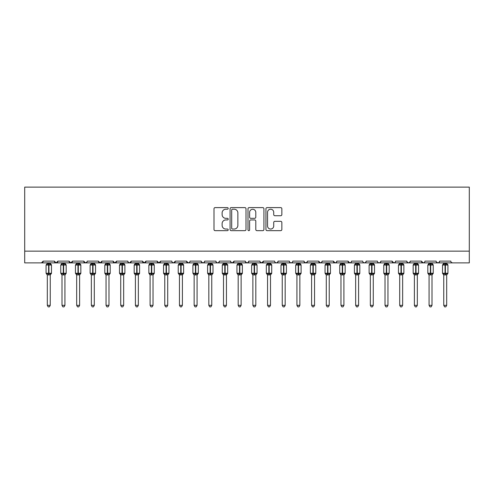 <?xml version="1.0" encoding="UTF-8"?>
<svg xmlns="http://www.w3.org/2000/svg" width="494" height="494" viewBox="0 0 494 494"><rect width="100%" height="100%" fill="white"/><g stroke="black" fill="none" stroke-linecap="round" stroke-linejoin="round"><path stroke-width="0.74" d="M228.203 208.406A0.809 0.809 0 0 0 227.401 207.603L215.149 207.603A1.155 1.155 0 0 0 213.995 208.752L213.995 229.506A1.155 1.155 0 0 0 215.149 230.661L227.401 230.661A0.809 0.809 0 0 0 228.203 229.852A0.809 0.809 0 0 0 227.401 229.049L225.814 229.049A3.686 3.686 0 0 1 222.127 225.357L222.127 223.628A3.686 3.686 0 0 1 225.814 219.941L227.401 219.941A0.809 0.809 0 0 0 228.203 219.132A0.809 0.809 0 0 0 227.401 218.323L225.814 218.323A3.686 3.686 0 0 1 222.127 214.637L222.127 212.908A3.686 3.686 0 0 1 225.814 209.215L227.401 209.215A0.809 0.809 0 0 0 228.203 208.406M280.697 215.73A1.155 1.155 0 0 0 281.852 214.575L281.852 208.752A1.155 1.155 0 0 0 280.697 207.603L267.093 207.603A1.155 1.155 0 0 0 265.939 208.752L265.939 229.506A1.155 1.155 0 0 0 267.093 230.661L280.697 230.661A1.155 1.155 0 0 0 281.852 229.506L281.852 222.473A1.155 1.155 0 0 0 280.697 221.324L274.874 221.324A1.155 1.155 0 0 0 273.719 222.473L273.719 225.962A3.081 3.081 0 0 1 270.638 229.049A3.081 3.081 0 0 1 267.55 225.962L267.55 212.303A3.081 3.081 0 0 1 270.638 209.215A3.081 3.081 0 0 1 273.719 212.303L273.719 214.575A1.155 1.155 0 0 0 274.874 215.73L280.697 215.73M24.7 251.143L469.3 251.143L469.3 187.121L24.7 187.121L24.7 262.888L41.44 262.888L43.2 261.122L54.359 261.122L55.001 262.487M245.993 208.752A1.155 1.155 0 0 0 244.839 207.603L231.235 207.603A1.155 1.155 0 0 0 230.081 208.752L230.081 229.506A1.155 1.155 0 0 0 231.235 230.661L244.839 230.661A1.155 1.155 0 0 0 245.993 229.506L245.993 208.752M249.161 207.603L262.765 207.603A1.155 1.155 0 0 1 263.92 208.752L263.92 229.506A1.155 1.155 0 0 1 262.765 230.661L256.942 230.661A1.155 1.155 0 0 1 255.793 229.506L255.793 221.09A1.155 1.155 0 0 0 254.638 219.941L250.779 219.941A1.155 1.155 0 0 0 249.624 221.09L249.624 229.852A0.809 0.809 0 0 1 248.815 230.661A0.809 0.809 0 0 1 248.007 229.852L248.007 208.752A1.155 1.155 0 0 1 249.161 207.603M41.44 262.888L43.2 261.122A1.76 1.76 0 0 1 41.44 262.888L56.125 262.888L54.359 261.122A1.76 1.76 0 0 0 56.125 262.888A1.76 1.76 0 0 0 57.884 261.122L69.043 261.122A1.76 1.76 0 0 0 70.803 262.888A1.76 1.76 0 0 0 72.569 261.122L83.727 261.122A1.76 1.76 0 0 0 85.487 262.888A1.76 1.76 0 0 0 87.247 261.122L98.411 261.122A1.76 1.76 0 0 0 100.171 262.888A1.76 1.76 0 0 0 101.931 261.122L113.089 261.122A1.76 1.76 0 0 0 114.855 262.888A1.76 1.76 0 0 0 116.615 261.122L127.773 261.122A1.76 1.76 0 0 0 129.539 262.888A1.76 1.76 0 0 0 131.299 261.122L142.457 261.122A1.76 1.76 0 0 0 144.217 262.888A1.76 1.76 0 0 0 145.983 261.122L157.141 261.122A1.76 1.76 0 0 0 158.901 262.888A1.76 1.76 0 0 0 160.661 261.122L171.826 261.122A1.76 1.76 0 0 0 173.585 262.888A1.76 1.76 0 0 0 175.345 261.122L186.504 261.122A1.76 1.76 0 0 0 188.27 262.888A1.76 1.76 0 0 0 190.029 261.122L201.188 261.122A1.76 1.76 0 0 0 202.954 262.888A1.76 1.76 0 0 0 204.714 261.122L215.872 261.122A1.76 1.76 0 0 0 217.632 262.888A1.76 1.76 0 0 0 219.398 261.122L230.556 261.122A1.76 1.76 0 0 0 232.316 262.888A1.76 1.76 0 0 0 234.082 261.122L245.24 261.122A1.76 1.76 0 0 0 247 262.888A1.76 1.76 0 0 0 248.76 261.122L259.918 261.122A1.76 1.76 0 0 0 261.684 262.888A1.76 1.76 0 0 0 263.444 261.122L274.602 261.122A1.76 1.76 0 0 0 276.368 262.888A1.76 1.76 0 0 0 278.128 261.122L289.286 261.122A1.76 1.76 0 0 0 291.046 262.888A1.76 1.76 0 0 0 292.812 261.122L303.971 261.122A1.76 1.76 0 0 0 305.73 262.888A1.76 1.76 0 0 0 307.496 261.122L318.655 261.122A1.76 1.76 0 0 0 320.415 262.888A1.76 1.76 0 0 0 322.174 261.122L333.339 261.122A1.76 1.76 0 0 0 335.099 262.888A1.76 1.76 0 0 0 336.859 261.122L348.017 261.122A1.76 1.76 0 0 0 349.783 262.888A1.76 1.76 0 0 0 351.543 261.122L362.701 261.122A1.76 1.76 0 0 0 364.461 262.888A1.76 1.76 0 0 0 366.227 261.122L377.385 261.122A1.76 1.76 0 0 0 379.145 262.888A1.76 1.76 0 0 0 380.911 261.122L392.069 261.122A1.76 1.76 0 0 0 393.829 262.888A1.76 1.76 0 0 0 395.589 261.122L406.753 261.122A1.76 1.76 0 0 0 408.513 262.888A1.76 1.76 0 0 0 410.273 261.122L421.431 261.122A1.76 1.76 0 0 0 423.197 262.888A1.76 1.76 0 0 0 424.957 261.122L436.116 261.122A1.76 1.76 0 0 0 437.875 262.888A1.76 1.76 0 0 0 439.641 261.122L450.8 261.122A1.76 1.76 0 0 0 452.56 262.888L451.43 262.475M439.641 261.122L438.999 262.487M57.242 262.487L57.884 261.122L56.125 262.888L423.197 262.888L421.431 261.122L422.08 262.487M410.273 261.122L409.631 262.487M406.753 261.122L407.396 262.487M395.589 261.122L395.262 262.147M394.965 262.475L393.829 262.888L392.069 261.122L392.711 262.487M380.911 261.122L380.263 262.487M366.227 261.122L365.579 262.487M351.543 261.122L351.215 262.147M350.913 262.475L349.783 262.888L348.017 261.122L348.665 262.487M336.859 261.122L336.216 262.487M336.235 262.475L335.099 262.888L333.339 261.122L333.981 262.487M322.174 261.122L321.532 262.487M321.551 262.475L320.415 262.888L318.655 261.122L318.982 262.147M307.496 261.122L306.848 262.487M303.971 261.122L304.613 262.487M289.286 261.122L289.929 262.487M278.128 261.122L277.486 262.487M260.11 261.925L261.684 262.888L263.444 261.122L262.802 262.487M248.76 261.122L248.118 262.487M245.24 261.122L245.882 262.487M230.556 261.122L231.198 262.487M219.398 261.122L218.749 262.487M215.872 261.122L216.514 262.487M204.714 261.122L204.071 262.487M201.188 261.122L201.836 262.487M189.4 262.475L188.27 262.888L186.504 261.122L187.152 262.487M172.449 262.475L173.585 262.888L175.345 261.122L174.703 262.487M157.141 261.122L158.901 262.888L160.661 261.122L160.019 262.487M142.457 261.122L144.217 262.888L145.983 261.122L145.335 262.487M128.403 262.475L129.539 262.888L131.299 261.122L130.657 262.487M127.773 261.122L128.421 262.487M113.737 262.487L113.089 261.122L114.855 262.888L116.615 261.122L115.973 262.487M99.053 262.487L98.411 261.122L100.171 262.888L101.931 261.122L101.289 262.487M87.061 261.925L85.487 262.888L83.727 261.122L84.369 262.487M469.3 251.143L469.3 262.888L437.875 262.888L439.012 262.475M69.043 261.122L70.803 262.888L72.569 261.122M201.379 261.925L202.954 262.888L204.084 262.475M216.502 262.475L217.632 262.888L218.768 262.475M231.18 262.475L232.316 262.888L234.082 261.122M245.432 261.925L247 262.888L248.136 262.475M275.232 262.475L276.368 262.888L277.498 262.475M289.916 262.475L291.046 262.888L292.182 262.475M304.162 261.925L305.73 262.888L307.305 261.925M363.331 262.475L364.461 262.888L365.597 262.475M378.015 262.475L379.145 262.888L380.281 262.475M406.939 261.925L408.513 262.888L409.65 262.475M436.307 261.925L437.875 262.888L423.197 262.888L424.327 262.475M232.501 209.215A0.809 0.809 0 0 0 231.692 210.024L231.692 228.24A0.809 0.809 0 0 0 232.501 229.049L234.175 229.049A3.686 3.686 0 0 0 237.861 225.357L237.861 212.908A3.686 3.686 0 0 0 234.175 209.215L232.501 209.215M255.793 212.358A3.081 3.081 0 0 0 252.706 209.271A3.081 3.081 0 0 0 249.624 212.358L249.624 217.175A1.155 1.155 0 0 0 250.779 218.323L254.638 218.323A1.155 1.155 0 0 0 255.793 217.175L255.793 212.358M47.313 305.348L50.246 305.348L49.369 306.879L48.196 306.879L47.313 305.348L47.313 274.825A1.291 1.235 180 0 0 46.634 273.744L46.887 273.367L48.603 273.781L48.955 273.256L48.955 264.5L50.672 264.914L51.098 264.481A0.587 0.587 0 0 1 51.481 265.031L46.078 265.031L46.078 273.256L48.603 273.256L48.603 264.5L46.887 264.914L46.634 264.537A1.291 1.235 -0 0 0 47.313 263.456L50.252 263.512L50.246 262.888M50.246 305.348L50.252 274.769L48.603 274.942L48.603 273.781L48.955 273.256L51.481 273.256A0.587 0.587 0 0 1 51.098 273.806L50.246 275.016M50.246 274.831L50.246 274.825A1.291 1.235 180 0 1 50.925 273.744L50.672 273.367L48.955 273.781L48.955 274.942M48.603 274.942L47.313 274.825M47.313 262.888L47.313 263.463M47.313 263.512L46.887 264.914L47.313 263.512M50.672 264.914L50.252 263.512M50.252 274.769L50.672 273.367M47.313 274.769L46.887 273.367M61.997 305.348L64.93 305.348L64.047 306.879L62.874 306.879L61.997 305.348L61.997 274.825A1.291 1.235 180 0 0 61.318 273.744L61.571 273.367L63.288 273.781L63.64 273.256L63.64 264.5L65.356 264.914L65.782 264.481A0.587 0.587 0 0 1 66.165 265.031L60.762 265.031L60.762 273.256L63.288 273.256L63.288 264.5L61.571 264.914L61.318 264.537A1.291 1.235 -0 0 0 61.997 263.456L64.93 263.512L64.93 262.888M64.93 305.348L64.93 274.769L63.288 274.942L63.288 273.781L63.64 273.256L66.165 273.256A0.587 0.587 0 0 1 65.782 273.806L64.93 275.016M64.93 274.831L64.93 274.825A1.291 1.235 180 0 1 65.609 273.744L65.356 273.367L63.64 273.781L63.64 274.942M63.288 274.942L61.997 274.825M61.997 262.888L61.997 263.463M61.991 263.512L61.571 264.914L61.991 263.512M65.356 264.914L64.93 263.512M64.93 274.769L65.356 273.367M61.991 274.769L61.571 273.367M76.675 305.348L79.614 305.348L78.731 306.879L77.558 306.879L76.675 305.348L76.675 274.825A1.291 1.235 180 0 0 76.002 273.744L76.249 273.367L77.972 273.781L78.324 273.256L78.324 264.5L80.04 264.914L80.46 264.481A0.587 0.587 0 0 1 80.849 265.031L75.446 265.031L75.446 273.256L77.972 273.256L77.972 264.5L76.249 264.914L76.002 264.537A1.291 1.235 -0 0 0 76.675 263.456L79.614 263.512L79.614 262.888M79.614 305.348L79.614 274.769L77.972 274.942L77.972 273.781L78.324 273.256L80.849 273.256A0.587 0.587 0 0 1 80.46 273.806L79.614 275.016M79.614 274.831L79.614 274.825A1.291 1.235 180 0 1 80.294 273.744L80.04 273.367L78.324 273.781L78.324 274.942M77.972 274.942L76.675 274.825M76.675 262.888L76.675 263.463M76.675 263.512L76.249 264.914L76.675 263.512M80.04 264.914L79.614 263.512M79.614 274.769L80.04 273.367M76.675 274.769L76.249 273.367M91.359 305.348L94.298 305.348L93.415 306.879L92.242 306.879L91.359 305.348L91.359 274.825A1.291 1.235 180 0 0 90.68 273.744L90.933 273.367L92.65 273.781L93.008 273.256L93.008 264.5L94.725 264.914L95.144 264.481A0.587 0.587 0 0 1 95.533 265.031L90.13 265.031L90.13 273.256L92.65 273.256L92.65 264.5L90.933 264.914L90.68 264.537A1.291 1.235 -0 0 0 91.359 263.456L94.298 263.512L94.298 262.888M94.298 305.348L94.298 274.769L92.65 274.942L92.65 273.781L93.008 273.256L95.533 273.256A0.587 0.587 0 0 1 95.144 273.806L94.298 275.016M94.298 274.831L94.298 274.825A1.291 1.235 180 0 1 94.978 273.744L94.725 273.367L93.008 273.781L93.008 274.942M92.65 274.942L91.359 274.825M91.359 262.888L91.359 263.463M91.359 263.512L90.933 264.914L91.359 263.512M94.725 264.914L94.298 263.512M94.298 274.769L94.725 273.367M91.359 274.769L90.933 273.367M106.043 305.348L108.983 305.348L108.1 306.879L106.926 306.879L106.043 305.348L106.043 274.825A1.291 1.235 180 0 0 105.364 273.744L105.617 273.367L107.334 273.781L107.686 273.256L107.686 264.5L109.409 264.914L109.829 264.481A0.587 0.587 0 0 1 110.211 265.031L104.808 265.031L104.808 273.256L107.334 273.256L107.334 264.5L105.617 264.914L105.364 264.537A1.291 1.235 -0 0 0 106.043 263.456L108.983 263.512L108.983 262.888M108.983 305.348L108.983 274.769L107.334 274.942L107.334 273.781L107.686 273.256L110.211 273.256A0.587 0.587 0 0 1 109.829 273.806L108.983 275.016M108.983 274.831L108.983 274.825A1.291 1.235 180 0 1 109.656 273.744L109.409 273.367L107.686 273.781L107.686 274.942M107.334 274.942L106.043 274.825M106.043 262.888L106.043 263.463M106.043 263.512L105.617 264.914L106.043 263.512M109.409 264.914L108.983 263.512M108.983 274.769L109.409 273.367M106.043 274.769L105.617 273.367M120.727 305.348L123.661 305.348L122.784 306.879L121.61 306.879L120.727 305.348L120.727 274.825A1.291 1.235 180 0 0 120.048 273.744L120.301 273.367L122.018 273.781L122.37 273.256L122.37 264.5L124.087 264.914L124.513 264.481A0.587 0.587 0 0 1 124.896 265.031L119.492 265.031L119.492 273.256L122.018 273.256L122.018 264.5L120.301 264.914L120.048 264.537A1.291 1.235 -0 0 0 120.727 263.456L123.667 263.512L123.661 262.888M123.661 305.348L123.667 274.769L122.018 274.942L122.018 273.781L122.37 273.256L124.896 273.256A0.587 0.587 0 0 1 124.513 273.806L123.661 275.016M123.661 274.831L123.661 274.825A1.291 1.235 180 0 1 124.34 273.744L124.087 273.367L122.37 273.781L122.37 274.942M122.018 274.942L120.727 274.825M120.727 262.888L120.727 263.463M120.727 263.512L120.301 264.914L120.727 263.512M124.087 264.914L123.667 263.512M123.667 274.769L124.087 273.367M120.727 274.769L120.301 273.367M135.412 305.348L138.345 305.348L137.462 306.879L136.288 306.879L135.412 305.348L135.412 274.825A1.291 1.235 180 0 0 134.732 273.744L134.986 273.367L136.702 273.781L137.054 273.256L137.054 264.5L138.771 264.914L139.197 264.481A0.587 0.587 0 0 1 139.58 265.031L134.177 265.031L134.177 273.256L136.702 273.256L136.702 264.5L134.986 264.914L134.732 264.537A1.291 1.235 -0 0 0 135.412 263.456L138.345 263.512L138.345 262.888M138.345 305.348L138.345 274.769L136.702 274.942L136.702 273.781L137.054 273.256L139.58 273.256A0.587 0.587 0 0 1 139.197 273.806L138.345 275.016M138.345 274.831L138.345 274.825A1.291 1.235 180 0 1 139.024 273.744L138.771 273.367L137.054 273.781L137.054 274.942M136.702 274.942L135.412 274.825M135.412 262.888L135.412 263.463M135.412 263.512L134.986 264.914L135.412 263.512M138.771 264.914L138.345 263.512M138.345 274.769L138.771 273.367M135.412 274.769L134.986 273.367M150.09 305.348L153.029 305.348L152.146 306.879L150.973 306.879L150.09 305.348L150.09 274.825A1.291 1.235 180 0 0 149.416 273.744L149.663 273.367L151.386 273.781L151.738 273.256L151.738 264.5L153.455 264.914L153.875 264.481A0.587 0.587 0 0 1 154.264 265.031L148.861 265.031L148.861 273.256L151.386 273.256L151.386 264.5L149.663 264.914L149.416 264.537A1.291 1.235 -0 0 0 150.09 263.456L153.029 263.512L153.029 262.888M153.029 305.348L153.029 274.769L151.386 274.942L151.386 273.781L151.738 273.256L154.264 273.256A0.587 0.587 0 0 1 153.875 273.806L153.029 275.016M153.029 274.831L153.029 274.825A1.291 1.235 180 0 1 153.708 273.744L153.455 273.367L151.738 273.781L151.738 274.942M151.386 274.942L150.09 274.825M150.09 262.888L150.09 263.463M150.09 263.512L149.663 264.914L150.09 263.512M153.455 264.914L153.029 263.512M153.029 274.769L153.455 273.367M150.09 274.769L149.663 273.367M164.774 305.348L167.713 305.348L166.83 306.879L165.657 306.879L164.774 305.348L164.774 274.825A1.291 1.235 180 0 0 164.094 273.744L164.348 273.367L166.07 273.781L166.422 273.256L166.422 264.5L168.139 264.914L168.559 264.481A0.587 0.587 0 0 1 168.948 265.031L163.545 265.031L163.545 273.256L166.07 273.256L166.07 264.5L164.348 264.914L164.094 264.537A1.291 1.235 -0 0 0 164.774 263.456L167.713 263.512L167.713 262.888M167.713 305.348L167.713 274.769L166.07 274.942L166.07 273.781L166.422 273.256L168.948 273.256A0.587 0.587 0 0 1 168.559 273.806L167.713 275.016M167.713 274.831L167.713 274.825A1.291 1.235 180 0 1 168.392 273.744L168.139 273.367L166.422 273.781L166.422 274.942M166.07 274.942L164.774 274.825M164.774 262.888L164.774 263.463M164.774 263.512L164.348 264.914L164.774 263.512M168.139 264.914L167.713 263.512M167.713 274.769L168.139 273.367M164.774 274.769L164.348 273.367M179.458 305.348L182.397 305.348L181.514 306.879L180.341 306.879L179.458 305.348L179.458 274.825A1.291 1.235 180 0 0 178.779 273.744L179.032 273.367L180.748 273.781L181.1 273.256L181.1 264.5L182.823 264.914L183.243 264.481A0.587 0.587 0 0 1 183.626 265.031L178.223 265.031L178.223 273.256L180.748 273.256L180.748 264.5L179.032 264.914L178.779 264.537A1.291 1.235 -0 0 0 179.458 263.456L182.397 263.512L182.397 262.888M182.397 305.348L182.397 274.769L180.748 274.942L180.748 273.781L181.1 273.256L183.626 273.256A0.587 0.587 0 0 1 183.243 273.806L182.397 275.016M182.397 274.831L182.397 274.825A1.291 1.235 180 0 1 183.076 273.744L182.823 273.367L181.1 273.781L181.1 274.942M180.748 274.942L179.458 274.825M179.458 262.888L179.458 263.463M179.458 263.512L179.032 264.914L179.458 263.512M182.823 264.914L182.397 263.512M182.397 274.769L182.823 273.367M179.458 274.769L179.032 273.367M194.142 305.348L197.075 305.348L196.198 306.879L195.025 306.879L194.142 305.348L194.142 274.825A1.291 1.235 180 0 0 193.463 273.744L193.716 273.367L195.433 273.781L195.785 273.256L195.785 264.5L197.501 264.914L197.927 264.481A0.587 0.587 0 0 1 198.31 265.031L192.907 265.031L192.907 273.256L195.433 273.256L195.433 264.5L193.716 264.914L193.463 264.537A1.291 1.235 -0 0 0 194.142 263.456L197.081 263.512L197.075 262.888M197.075 305.348L197.081 274.769L195.433 274.942L195.433 273.781L195.785 273.256L198.31 273.256A0.587 0.587 0 0 1 197.927 273.806L197.075 275.016M197.075 274.831L197.075 274.825A1.291 1.235 180 0 1 197.754 273.744L197.501 273.367L195.785 273.781L195.785 274.942M195.433 274.942L194.142 274.825M194.142 262.888L194.142 263.463M194.142 263.512L193.716 264.914L194.142 263.512M197.501 264.914L197.081 263.512M197.081 274.769L197.501 273.367M194.142 274.769L193.716 273.367M208.826 305.348L211.759 305.348L210.876 306.879L209.703 306.879L208.826 305.348L208.826 274.825A1.291 1.235 180 0 0 208.147 273.744L208.4 273.367L210.117 273.781L210.469 273.256L210.469 264.5L212.185 264.914L212.611 264.481A0.587 0.587 0 0 1 212.994 265.031L207.591 265.031L207.591 273.256L210.117 273.256L210.117 264.5L208.4 264.914L208.147 264.537A1.291 1.235 -0 0 0 208.826 263.456L211.759 263.512L211.759 262.888M211.759 305.348L211.759 274.769L210.117 274.942L210.117 273.781L210.469 273.256L212.994 273.256A0.587 0.587 0 0 1 212.611 273.806L211.759 275.016M211.759 274.831L211.759 274.825A1.291 1.235 180 0 1 212.439 273.744L212.185 273.367L210.469 273.781L210.469 274.942M210.117 274.942L208.826 274.825M208.826 262.888L208.826 263.463M208.826 263.512L208.4 264.914L208.826 263.512M212.185 264.914L211.759 263.512M211.759 274.769L212.185 273.367M208.826 274.769L208.4 273.367M223.51 305.348L226.443 305.348L225.56 306.879L224.387 306.879L223.51 305.348L223.51 274.825A1.291 1.235 180 0 0 222.831 273.744L223.084 273.367L224.801 273.781L225.153 273.256L225.153 264.5L226.87 264.914L227.289 264.481A0.587 0.587 0 0 1 227.678 265.031L222.275 265.031L222.275 273.256L224.801 273.256L224.801 264.5L223.084 264.914L222.831 264.537A1.291 1.235 -0 0 0 223.51 263.456L226.443 263.512L226.443 262.888M226.443 305.348L226.443 274.769L224.801 274.942L224.801 273.781L225.153 273.256L227.678 273.256A0.587 0.587 0 0 1 227.289 273.806L226.443 275.016M226.443 274.831L226.443 274.825A1.291 1.235 180 0 1 227.123 273.744L226.87 273.367L225.153 273.781L225.153 274.942M224.801 274.942L223.51 274.825M223.51 262.888L223.51 263.463M223.504 263.512L223.084 264.914L223.504 263.512M226.87 264.914L226.443 263.512M226.443 274.769L226.87 273.367M223.504 274.769L223.084 273.367M238.188 305.348L241.128 305.348L240.245 306.879L239.071 306.879L238.188 305.348L238.188 274.825A1.291 1.235 180 0 0 237.509 273.744L237.762 273.367L239.485 273.781L239.837 273.256L239.837 264.5L241.554 264.914L241.974 264.481A0.587 0.587 0 0 1 242.363 265.031L236.959 265.031L236.959 273.256L239.485 273.256L239.485 264.5L237.762 264.914L237.509 264.537A1.291 1.235 -0 0 0 238.188 263.456L241.128 263.512L241.128 262.888M241.128 305.348L241.128 274.769L239.485 274.942L239.485 273.781L239.837 273.256L242.363 273.256A0.587 0.587 0 0 1 241.974 273.806L241.128 275.016M241.128 274.831L241.128 274.825A1.291 1.235 180 0 1 241.807 273.744L241.554 273.367L239.837 273.781L239.837 274.942M239.485 274.942L238.188 274.825M238.188 262.888L238.188 263.463M238.188 263.512L237.762 264.914L238.188 263.512M241.554 264.914L241.128 263.512M241.128 274.769L241.554 273.367M238.188 274.769L237.762 273.367M252.872 305.348L255.812 305.348L254.929 306.879L253.755 306.879L252.872 305.348L252.872 274.825A1.291 1.235 180 0 0 252.193 273.744L252.446 273.367L254.163 273.781L254.515 273.256L254.515 264.5L256.238 264.914L256.658 264.481A0.587 0.587 0 0 1 257.041 265.031L251.637 265.031L251.637 273.256L254.163 273.256L254.163 264.5L252.446 264.914L252.193 264.537A1.291 1.235 -0 0 0 252.872 263.456L255.812 263.512L255.812 262.888M255.812 305.348L255.812 274.769L254.163 274.942L254.163 273.781L254.515 273.256L257.041 273.256A0.587 0.587 0 0 1 256.658 273.806L255.812 275.016M255.812 274.831L255.812 274.825A1.291 1.235 180 0 1 256.491 273.744L256.238 273.367L254.515 273.781L254.515 274.942M254.163 274.942L252.872 274.825M252.872 262.888L252.872 263.463M252.872 263.512L252.446 264.914L252.872 263.512M256.238 264.914L255.812 263.512M255.812 274.769L256.238 273.367M252.872 274.769L252.446 273.367M267.557 305.348L270.49 305.348L269.613 306.879L268.44 306.879L267.557 305.348L267.557 274.825A1.291 1.235 180 0 0 266.877 273.744L267.131 273.367L268.847 273.781L269.199 273.256L269.199 264.5L270.916 264.914L271.342 264.481A0.587 0.587 0 0 1 271.725 265.031L266.322 265.031L266.322 273.256L268.847 273.256L268.847 264.5L267.131 264.914L266.877 264.537A1.291 1.235 -0 0 0 267.557 263.456L270.496 263.512L270.49 262.888M270.49 305.348L270.496 274.769L268.847 274.942L268.847 273.781L269.199 273.256L271.725 273.256A0.587 0.587 0 0 1 271.342 273.806L270.49 275.016M270.49 274.831L270.49 274.825A1.291 1.235 180 0 1 271.169 273.744L270.916 273.367L269.199 273.781L269.199 274.942M268.847 274.942L267.557 274.825M267.557 262.888L267.557 263.463M267.557 263.512L267.131 264.914L267.557 263.512M270.916 264.914L270.496 263.512M270.496 274.769L270.916 273.367M267.557 274.769L267.131 273.367M282.241 305.348L285.174 305.348L284.297 306.879L283.124 306.879L282.241 305.348L282.241 274.825A1.291 1.235 180 0 0 281.561 273.744L281.815 273.367L283.531 273.781L283.883 273.256L283.883 264.5L285.6 264.914L286.026 264.481A0.587 0.587 0 0 1 286.409 265.031L281.006 265.031L281.006 273.256L283.531 273.256L283.531 264.5L281.815 264.914L281.561 264.537A1.291 1.235 -0 0 0 282.241 263.456L285.174 263.512L285.174 262.888M285.174 305.348L285.174 274.769L283.531 274.942L283.531 273.781L283.883 273.256L286.409 273.256A0.587 0.587 0 0 1 286.026 273.806L285.174 275.016M285.174 274.831L285.174 274.825A1.291 1.235 180 0 1 285.853 273.744L285.6 273.367L283.883 273.781L283.883 274.942M283.531 274.942L282.241 274.825M282.241 262.888L282.241 263.463M282.241 263.512L281.815 264.914L282.241 263.512M285.6 264.914L285.174 263.512M285.174 274.769L285.6 273.367M282.241 274.769L281.815 273.367M296.925 305.348L299.858 305.348L298.975 306.879L297.802 306.879L296.925 305.348L296.925 274.825A1.291 1.235 180 0 0 296.246 273.744L296.499 273.367L298.215 273.781L298.567 273.256L298.567 264.5L300.284 264.914L300.704 264.481A0.587 0.587 0 0 1 301.093 265.031L295.69 265.031L295.69 273.256L298.215 273.256L298.215 264.5L296.499 264.914L296.246 264.537A1.291 1.235 -0 0 0 296.925 263.456L299.858 263.512L299.858 262.888M299.858 305.348L299.858 274.769L298.215 274.942L298.215 273.781L298.567 273.256L301.093 273.256A0.587 0.587 0 0 1 300.704 273.806L299.858 275.016M299.858 274.831L299.858 274.825A1.291 1.235 180 0 1 300.537 273.744L300.284 273.367L298.567 273.781L298.567 274.942M298.215 274.942L296.925 274.825M296.925 262.888L296.925 263.463M296.919 263.512L296.499 264.914L296.919 263.512M300.284 264.914L299.858 263.512M299.858 274.769L300.284 273.367M296.919 274.769L296.499 273.367M311.603 305.348L314.542 305.348L313.659 306.879L312.486 306.879L311.603 305.348L311.603 274.825A1.291 1.235 180 0 0 310.924 273.744L311.177 273.367L312.9 273.781L313.252 273.256L313.252 264.5L314.968 264.914L315.388 264.481A0.587 0.587 0 0 1 315.777 265.031L310.374 265.031L310.374 273.256L312.9 273.256L312.9 264.5L311.177 264.914L310.924 264.537A1.291 1.235 -0 0 0 311.603 263.456L314.542 263.512L314.542 262.888M314.542 305.348L314.542 274.769L312.9 274.942L312.9 273.781L313.252 273.256L315.777 273.256A0.587 0.587 0 0 1 315.388 273.806L314.542 275.016M314.542 274.831L314.542 274.825A1.291 1.235 180 0 1 315.221 273.744L314.968 273.367L313.252 273.781L313.252 274.942M312.9 274.942L311.603 274.825M311.603 262.888L311.603 263.463M311.603 263.512L311.177 264.914L311.603 263.512M314.968 264.914L314.542 263.512M314.542 274.769L314.968 273.367M311.603 274.769L311.177 273.367M326.287 305.348L329.226 305.348L328.343 306.879L327.17 306.879L326.287 305.348L326.287 274.825A1.291 1.235 180 0 0 325.608 273.744L325.861 273.367L327.578 273.781L327.93 273.256L327.93 264.5L329.652 264.914L330.072 264.481A0.587 0.587 0 0 1 330.455 265.031L325.052 265.031L325.052 273.256L327.578 273.256L327.578 264.5L325.861 264.914L325.608 264.537A1.291 1.235 -0 0 0 326.287 263.456L329.226 263.512L329.226 262.888M329.226 305.348L329.226 274.769L327.578 274.942L327.578 273.781L327.93 273.256L330.455 273.256A0.587 0.587 0 0 1 330.072 273.806L329.226 275.016M329.226 274.831L329.226 274.825A1.291 1.235 180 0 1 329.906 273.744L329.652 273.367L327.93 273.781L327.93 274.942M327.578 274.942L326.287 274.825M326.287 262.888L326.287 263.463M326.287 263.512L325.861 264.914L326.287 263.512M329.652 264.914L329.226 263.512M329.226 274.769L329.652 273.367M326.287 274.769L325.861 273.367M340.971 305.348L343.91 305.348L343.027 306.879L341.854 306.879L340.971 305.348L340.971 274.825A1.291 1.235 180 0 0 340.292 273.744L340.545 273.367L342.262 273.781L342.614 273.256L342.614 264.5L344.337 264.914L344.756 264.481A0.587 0.587 0 0 1 345.139 265.031L339.736 265.031L339.736 273.256L342.262 273.256L342.262 264.5L340.545 264.914L340.292 264.537A1.291 1.235 -0 0 0 340.971 263.456L343.91 263.512L343.91 262.888M343.91 305.348L343.91 274.769L342.262 274.942L342.262 273.781L342.614 273.256L345.139 273.256A0.587 0.587 0 0 1 344.756 273.806L343.91 275.016M343.91 274.831L343.91 274.825A1.291 1.235 180 0 1 344.584 273.744L344.337 273.367L342.614 273.781L342.614 274.942M342.262 274.942L340.971 274.825M340.971 262.888L340.971 263.463M340.971 263.512L340.545 264.914L340.971 263.512M344.337 264.914L343.91 263.512M343.91 274.769L344.337 273.367M340.971 274.769L340.545 273.367M355.655 305.348L358.588 305.348L357.712 306.879L356.538 306.879L355.655 305.348L355.655 274.825A1.291 1.235 180 0 0 354.976 273.744L355.229 273.367L356.946 273.781L357.298 273.256L357.298 264.5L359.014 264.914L359.441 264.481A0.587 0.587 0 0 1 359.823 265.031L354.42 265.031L354.42 273.256L356.946 273.256L356.946 264.5L355.229 264.914L354.976 264.537A1.291 1.235 -0 0 0 355.655 263.456L358.588 263.512L358.588 262.888M358.588 305.348L358.588 274.769L356.946 274.942L356.946 273.781L357.298 273.256L359.823 273.256A0.587 0.587 0 0 1 359.441 273.806L358.588 275.016M358.588 274.831L358.588 274.825A1.291 1.235 180 0 1 359.268 273.744L359.014 273.367L357.298 273.781L357.298 274.942M356.946 274.942L355.655 274.825M355.655 262.888L355.655 263.463M355.655 263.512L355.229 264.914L355.655 263.512M359.014 264.914L358.588 263.512M358.588 274.769L359.014 273.367M355.655 274.769L355.229 273.367M370.339 305.348L373.273 305.348L372.39 306.879L371.216 306.879L370.339 305.348L370.339 274.825A1.291 1.235 180 0 0 369.66 273.744L369.913 273.367L371.63 273.781L371.982 273.256L371.982 264.5L373.699 264.914L374.119 264.481A0.587 0.587 0 0 1 374.508 265.031L369.104 265.031L369.104 273.256L371.63 273.256L371.63 264.5L369.913 264.914L369.66 264.537A1.291 1.235 -0 0 0 370.339 263.456L373.273 263.512L373.273 262.888M373.273 305.348L373.273 274.769L371.63 274.942L371.63 273.781L371.982 273.256L374.508 273.256A0.587 0.587 0 0 1 374.119 273.806L373.273 275.016M373.273 274.831L373.273 274.825A1.291 1.235 180 0 1 373.952 273.744L373.699 273.367L371.982 273.781L371.982 274.942M371.63 274.942L370.339 274.825M370.339 262.888L370.339 263.463M370.333 263.512L369.913 264.914L370.333 263.512M373.699 264.914L373.273 263.512M373.273 274.769L373.699 273.367M370.333 274.769L369.913 273.367M385.017 305.348L387.957 305.348L387.074 306.879L385.9 306.879L385.017 305.348L385.017 274.825A1.291 1.235 180 0 0 384.344 273.744L384.591 273.367L386.314 273.781L386.666 273.256L386.666 264.5L388.383 264.914L388.803 264.481A0.587 0.587 0 0 1 389.192 265.031L383.789 265.031L383.789 273.256L386.314 273.256L386.314 264.5L384.591 264.914L384.344 264.537A1.291 1.235 -0 0 0 385.017 263.456L387.957 263.512L387.957 262.888M387.957 305.348L387.957 274.769L386.314 274.942L386.314 273.781L386.666 273.256L389.192 273.256A0.587 0.587 0 0 1 388.803 273.806L387.957 275.016M387.957 274.831L387.957 274.825A1.291 1.235 180 0 1 388.636 273.744L388.383 273.367L386.666 273.781L386.666 274.942M386.314 274.942L385.017 274.825M385.017 262.888L385.017 263.463M385.017 263.512L384.591 264.914L385.017 263.512M388.383 264.914L387.957 263.512M387.957 274.769L388.383 273.367M385.017 274.769L384.591 273.367M399.702 305.348L402.641 305.348L401.758 306.879L400.585 306.879L399.702 305.348L399.702 274.825A1.291 1.235 180 0 0 399.022 273.744L399.276 273.367L400.992 273.781L401.35 273.256L401.35 264.5L403.067 264.914L403.487 264.481A0.587 0.587 0 0 1 403.87 265.031L398.467 265.031L398.467 273.256L400.992 273.256L400.992 264.5L399.276 264.914L399.022 264.537A1.291 1.235 -0 0 0 399.702 263.456L402.641 263.512L402.641 262.888M402.641 305.348L402.641 274.769L400.992 274.942L400.992 273.781L401.35 273.256L403.87 273.256A0.587 0.587 0 0 1 403.487 273.806L402.641 275.016M402.641 274.831L402.641 274.825A1.291 1.235 180 0 1 403.32 273.744L403.067 273.367L401.35 273.781L401.35 274.942M400.992 274.942L399.702 274.825M399.702 262.888L399.702 263.463M399.702 263.512L399.276 264.914L399.702 263.512M403.067 264.914L402.641 263.512M402.641 274.769L403.067 273.367M399.702 274.769L399.276 273.367M414.386 305.348L417.325 305.348L416.442 306.879L415.269 306.879L414.386 305.348L414.386 274.825A1.291 1.235 180 0 0 413.706 273.744L413.96 273.367L415.676 273.781L416.028 273.256L416.028 264.5L417.751 264.914L418.171 264.481A0.587 0.587 0 0 1 418.554 265.031L413.151 265.031L413.151 273.256L415.676 273.256L415.676 264.5L413.96 264.914L413.706 264.537A1.291 1.235 -0 0 0 414.386 263.456L417.325 263.512L417.325 262.888M417.325 305.348L417.325 274.769L415.676 274.942L415.676 273.781L416.028 273.256L418.554 273.256A0.587 0.587 0 0 1 418.171 273.806L417.325 275.016M417.325 274.831L417.325 274.825A1.291 1.235 180 0 1 417.998 273.744L417.751 273.367L416.028 273.781L416.028 274.942M415.676 274.942L414.386 274.825M414.386 262.888L414.386 263.463M414.386 263.512L413.96 264.914L414.386 263.512M417.751 264.914L417.325 263.512M417.325 274.769L417.751 273.367M414.386 274.769L413.96 273.367M429.07 305.348L432.003 305.348L431.126 306.879L429.953 306.879L429.07 305.348L429.07 274.825A1.291 1.235 180 0 0 428.391 273.744L428.644 273.367L430.36 273.781L430.712 273.256L430.712 264.5L432.429 264.914L432.855 264.481A0.587 0.587 0 0 1 433.238 265.031L427.835 265.031L427.835 273.256L430.36 273.256L430.36 264.5L428.644 264.914L428.391 264.537A1.291 1.235 -0 0 0 429.07 263.456L432.009 263.512L432.003 262.888M432.003 305.348L432.009 274.769L430.36 274.942L430.36 273.781L430.712 273.256L433.238 273.256A0.587 0.587 0 0 1 432.855 273.806L432.003 275.016M432.003 274.831L432.003 274.825A1.291 1.235 180 0 1 432.682 273.744L432.429 273.367L430.712 273.781L430.712 274.942M430.36 274.942L429.07 274.825M429.07 262.888L429.07 263.463M429.07 263.512L428.644 264.914L429.07 263.512M432.429 264.914L432.009 263.512M432.009 274.769L432.429 273.367M429.07 274.769L428.644 273.367M443.754 305.348L446.687 305.348L445.804 306.879L444.631 306.879L443.754 305.348L443.754 274.825A1.291 1.235 180 0 0 443.075 273.744L443.328 273.367L445.045 273.781L445.397 273.256L445.397 264.5L447.113 264.914L447.533 264.481A0.587 0.587 0 0 1 447.922 265.031L442.519 265.031L442.519 273.256L445.045 273.256L445.045 264.5L443.328 264.914L443.075 264.537A1.291 1.235 -0 0 0 443.754 263.456L446.687 263.512L446.687 262.888M446.687 305.348L446.687 274.769L445.045 274.942L445.045 273.781L445.397 273.256L447.922 273.256A0.587 0.587 0 0 1 447.533 273.806L446.687 275.016M446.687 274.831L446.687 274.825A1.291 1.235 180 0 1 447.366 273.744L447.113 273.367L445.397 273.781L445.397 274.942M445.045 274.942L443.754 274.825M443.754 262.888L443.754 263.463M443.748 263.512L443.328 264.914L443.748 263.512M447.113 264.914L446.687 263.512M446.687 274.769L447.113 273.367M443.748 274.769L443.328 273.367M48.955 263.339L48.955 264.5L48.603 264.5L48.603 263.339M50.925 264.537A1.291 1.235 -0 0 1 50.246 263.456M63.64 263.339L63.64 264.5L63.288 264.5L63.288 263.339M65.609 264.537A1.291 1.235 -0 0 1 64.93 263.456M78.324 263.339L78.324 264.5L77.972 264.5L77.972 263.339M80.294 264.537A1.291 1.235 -0 0 1 79.614 263.456M93.008 263.339L93.008 264.5L92.65 264.5L92.65 263.339M94.978 264.537A1.291 1.235 -0 0 1 94.298 263.456M107.686 263.339L107.686 264.5L107.334 264.5L107.334 263.339M109.656 264.537A1.291 1.235 -0 0 1 108.983 263.456M122.37 263.339L122.37 264.5L122.018 264.5L122.018 263.339M124.34 264.537A1.291 1.235 -0 0 1 123.661 263.456M137.054 263.339L137.054 264.5L136.702 264.5L136.702 263.339M139.024 264.537A1.291 1.235 -0 0 1 138.345 263.456M151.738 263.339L151.738 264.5L151.386 264.5L151.386 263.339M153.708 264.537A1.291 1.235 -0 0 1 153.029 263.456M166.422 263.339L166.422 264.5L166.07 264.5L166.07 263.339M168.392 264.537A1.291 1.235 -0 0 1 167.713 263.456M181.1 263.339L181.1 264.5L180.748 264.5L180.748 263.339M183.076 264.537A1.291 1.235 -0 0 1 182.397 263.456M195.785 263.339L195.785 264.5L195.433 264.5L195.433 263.339M197.754 264.537A1.291 1.235 -0 0 1 197.075 263.456M210.469 263.339L210.469 264.5L210.117 264.5L210.117 263.339M212.439 264.537A1.291 1.235 -0 0 1 211.759 263.456M225.153 263.339L225.153 264.5L224.801 264.5L224.801 263.339M227.123 264.537A1.291 1.235 -0 0 1 226.443 263.456M239.837 263.339L239.837 264.5L239.485 264.5L239.485 263.339M241.807 264.537A1.291 1.235 -0 0 1 241.128 263.456M254.515 263.339L254.515 264.5L254.163 264.5L254.163 263.339M256.491 264.537A1.291 1.235 -0 0 1 255.812 263.456M269.199 263.339L269.199 264.5L268.847 264.5L268.847 263.339M271.169 264.537A1.291 1.235 -0 0 1 270.49 263.456M283.883 263.339L283.883 264.5L283.531 264.5L283.531 263.339M285.853 264.537A1.291 1.235 -0 0 1 285.174 263.456M298.567 263.339L298.567 264.5L298.215 264.5L298.215 263.339M300.537 264.537A1.291 1.235 -0 0 1 299.858 263.456M313.252 263.339L313.252 264.5L312.9 264.5L312.9 263.339M315.221 264.537A1.291 1.235 -0 0 1 314.542 263.456M327.93 263.339L327.93 264.5L327.578 264.5L327.578 263.339M329.906 264.537A1.291 1.235 -0 0 1 329.226 263.456M342.614 263.339L342.614 264.5L342.262 264.5L342.262 263.339M344.584 264.537A1.291 1.235 -0 0 1 343.91 263.456M357.298 263.339L357.298 264.5L356.946 264.5L356.946 263.339M359.268 264.537A1.291 1.235 -0 0 1 358.588 263.456M371.982 263.339L371.982 264.5L371.63 264.5L371.63 263.339M373.952 264.537A1.291 1.235 -0 0 1 373.273 263.456M386.666 263.339L386.666 264.5L386.314 264.5L386.314 263.339M388.636 264.537A1.291 1.235 -0 0 1 387.957 263.456M401.35 263.339L401.35 264.5L400.992 264.5L400.992 263.339M403.32 264.537A1.291 1.235 -0 0 1 402.641 263.456M416.028 263.339L416.028 264.5L415.676 264.5L415.676 263.339M417.998 264.537A1.291 1.235 -0 0 1 417.325 263.456M430.712 263.339L430.712 264.5L430.36 264.5L430.36 263.339M432.682 264.537A1.291 1.235 -0 0 1 432.003 263.456M445.397 263.339L445.397 264.5L445.045 264.5L445.045 263.339M447.366 264.537A1.291 1.235 -0 0 1 446.687 263.456M51.481 273.256L51.481 265.031M47.313 275.016L46.078 273.256M47.313 263.265L46.078 265.031M51.098 264.481L50.246 263.265M66.165 273.256L66.165 265.031M61.997 275.016L60.762 273.256M61.997 263.265L60.762 265.031M65.782 264.481L64.93 263.265M80.849 273.256L80.849 265.031M76.675 275.016L75.446 273.256M76.675 263.265L75.446 265.031M80.46 264.481L79.614 263.265M95.533 273.256L95.533 265.031M91.359 275.016L90.13 273.256M91.359 263.265L90.13 265.031M95.144 264.481L94.298 263.265M110.211 273.256L110.211 265.031M106.043 275.016L104.808 273.256M106.043 263.265L104.808 265.031M109.829 264.481L108.983 263.265M124.896 273.256L124.896 265.031M120.727 275.016L119.492 273.256M120.727 263.265L119.492 265.031M124.513 264.481L123.661 263.265M139.58 273.256L139.58 265.031M135.412 275.016L134.177 273.256M135.412 263.265L134.177 265.031M139.197 264.481L138.345 263.265M154.264 273.256L154.264 265.031M150.09 275.016L148.861 273.256M150.09 263.265L148.861 265.031M153.875 264.481L153.029 263.265M168.948 273.256L168.948 265.031M164.774 275.016L163.545 273.256M164.774 263.265L163.545 265.031M168.559 264.481L167.713 263.265M183.626 273.256L183.626 265.031M179.458 275.016L178.223 273.256M179.458 263.265L178.223 265.031M183.243 264.481L182.397 263.265M198.31 273.256L198.31 265.031M194.142 275.016L192.907 273.256M194.142 263.265L192.907 265.031M197.927 264.481L197.075 263.265M212.994 273.256L212.994 265.031M208.826 275.016L207.591 273.256M208.826 263.265L207.591 265.031M212.611 264.481L211.759 263.265M227.678 273.256L227.678 265.031M223.51 275.016L222.275 273.256M223.51 263.265L222.275 265.031M227.289 264.481L226.443 263.265M242.363 273.256L242.363 265.031M238.188 275.016L236.959 273.256M238.188 263.265L236.959 265.031M241.974 264.481L241.128 263.265M257.041 273.256L257.041 265.031M252.872 275.016L251.637 273.256M252.872 263.265L251.637 265.031M256.658 264.481L255.812 263.265M271.725 273.256L271.725 265.031M267.557 275.016L266.322 273.256M267.557 263.265L266.322 265.031M271.342 264.481L270.49 263.265M286.409 273.256L286.409 265.031M282.241 275.016L281.006 273.256M282.241 263.265L281.006 265.031M286.026 264.481L285.174 263.265M301.093 273.256L301.093 265.031M296.925 275.016L295.69 273.256M296.925 263.265L295.69 265.031M300.704 264.481L299.858 263.265M315.777 273.256L315.777 265.031M311.603 275.016L310.374 273.256M311.603 263.265L310.374 265.031M315.388 264.481L314.542 263.265M330.455 273.256L330.455 265.031M326.287 275.016L325.052 273.256M326.287 263.265L325.052 265.031M330.072 264.481L329.226 263.265M345.139 273.256L345.139 265.031M340.971 275.016L339.736 273.256M340.971 263.265L339.736 265.031M344.756 264.481L343.91 263.265M359.823 273.256L359.823 265.031M355.655 275.016L354.42 273.256M355.655 263.265L354.42 265.031M359.441 264.481L358.588 263.265M374.508 273.256L374.508 265.031M370.339 275.016L369.104 273.256M370.339 263.265L369.104 265.031M374.119 264.481L373.273 263.265M389.192 273.256L389.192 265.031M385.017 275.016L383.789 273.256M385.017 263.265L383.789 265.031M388.803 264.481L387.957 263.265M403.87 273.256L403.87 265.031M399.702 275.016L398.467 273.256M399.702 263.265L398.467 265.031M403.487 264.481L402.641 263.265M418.554 273.256L418.554 265.031M414.386 275.016L413.151 273.256M414.386 263.265L413.151 265.031M418.171 264.481L417.325 263.265M433.238 273.256L433.238 265.031M429.07 275.016L427.835 273.256M429.07 263.265L427.835 265.031M432.855 264.481L432.003 263.265M447.922 273.256L447.922 265.031M443.754 275.016L442.519 273.256M443.754 263.265L442.519 265.031M447.533 264.481L446.687 263.265"/></g></svg>
